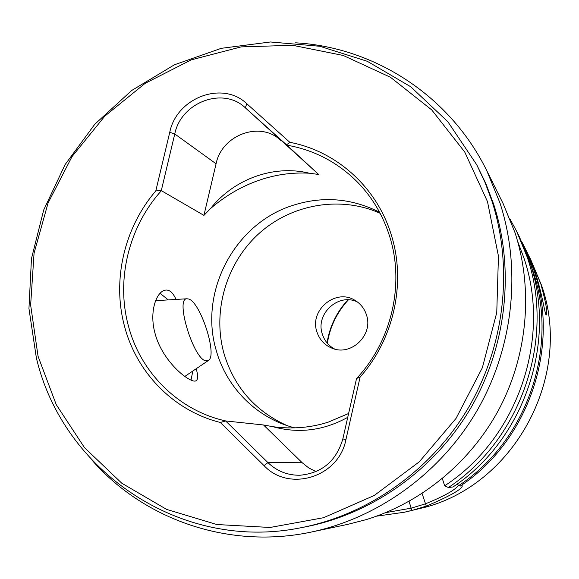 <?xml version="1.0" encoding="UTF-8"?>
<svg xmlns="http://www.w3.org/2000/svg" width="579" height="579" viewBox="0 0 579 579"><rect width="100%" height="100%" fill="white"/><g stroke="black" fill="none" stroke-linecap="round" stroke-linejoin="round"><path stroke-width="0.87" d="M188.718 299.025C200.348 302.158 217.414 354.384 208.715 360.276L205.972 360.883C193.647 359.624 174.901 298.373 186.901 298.771L188.718 299.025M289.818 142.304C336.341 151.097 376.755 187.046 391.238 234.763C406.328 282.197 394.111 338.809 360.109 377.052L345.895 439.729C338.831 477.262 289.044 492.541 264.038 465.625L220.295 422.467C173.765 410.829 136.738 372.818 124.586 326.527C111.935 280.33 124.195 227.699 155.794 190.954L169.748 132.309C176.624 97.713 222.531 80.271 246.784 103.721L289.818 142.304L286.562 144.844L318.645 174.46L309.396 173.222C291.534 172.238 274.229 174.778 257.481 180.836C240.676 186.865 225.028 196.1 210.532 208.549C233.865 179.02 273.78 164.436 309.396 173.222M220.295 422.467L225.745 420.955C178.629 410.591 140.697 372.717 128.495 326.209C115.735 279.802 128.755 226.794 161.403 190.694L161.375 190.267L155.794 190.954M521.679 241.573L523.988 246.061L534.026 270.545C560.421 347.009 528.627 440.785 460.319 486.027L462.274 485.832M456.802 484.326L459.009 485.419C527.266 440.525 559.155 347.002 532.839 270.74L529.951 262.584M510.157 219.311L516.555 231.122L527.259 257.228C555.406 338.795 521.368 439.179 448.414 487.532L453.053 486.946C524.198 439.801 557.36 342.001 529.894 262.417L519.45 236.941L516.555 231.122M448.414 487.532L444.658 485.795C517.474 438.448 551.78 338.758 523.85 257.764L517.669 241.429M311.69 531.971C379.1 517.64 441.408 472.334 477.617 409.628C513.522 346.756 521.534 269.467 500.024 203.113L486.758 170.639L503.151 203.663L514.992 232.613C533.187 288.689 527.91 353.255 500.003 407.319C471.805 461.231 422.105 502.5 365.964 519.689L347.776 524.357L311.69 531.971C229.921 549.58 145.141 520.21 92.958 461.239M379.571 212.247C350.903 197.823 321.323 195.753 290.832 206.037C233.793 225.086 198.894 292.576 216.184 350.23C226.461 387.706 256.96 418.393 294.827 427.888M380.106 213.267C340.184 195.441 291.403 204.134 258.799 233.706C226.208 263.329 212.16 311.307 223.972 353.479C234.104 387.054 255.078 411.076 286.916 425.536M360.109 377.052L356.642 378.442C391.737 340.995 404.808 284 389.638 236.377C383.074 215.554 372.42 197.526 357.677 182.305C337.796 162.337 314.209 149.961 286.916 145.163M347.74 417.336C323.552 430.667 298.576 433.78 272.825 426.687L277.493 427.259C295.341 428.981 312.255 427.273 328.25 422.142L348.609 413.5M476.741 164.783L485.839 183.557L493.735 204.43C514.963 270.075 506.618 346.597 470.524 408.427C434.149 470.09 371.877 514.058 305.053 526.941L300.885 527.744C368.512 514.702 431.572 470.17 468.425 407.703C504.982 345.07 513.443 267.556 491.955 201.101L485.072 182.566L476.741 164.783L447.849 121.728L410.735 86.77L367.354 61.331L319.854 46.277L270.436 41.977L221.272 48.325L174.409 64.79L131.701 90.49L94.797 124.246L65.087 164.624L43.693 210.011L31.469 258.618L28.95 308.549L36.354 357.822C62.633 470.38 180.257 552.315 300.885 527.744M486.758 170.639C449.883 95.528 374.258 47.189 295.608 42.817M192.829 371.016L191.034 380.07M38.062 356.295L30.636 305.039L34.067 253.161L48.086 202.961L72.013 156.605L104.821 116.133L145.126 83.362L191.222 59.869L241.132 46.892L292.612 45.292L343.224 55.461L390.434 77.253L431.731 109.916L464.756 152.045L487.496 201.637L498.447 256.135L496.76 312.551L482.372 367.708L456.02 418.443L419.232 461.854L374.172 495.53L323.487 517.727L270.075 527.469L216.857 524.523L166.622 509.404L121.822 483.241L84.498 447.654L56.221 404.605L38.062 356.295M528.12 254.507L530.625 259.392L540.786 283.833C545.816 302.086 547.654 312.45 546.294 314.94C545.252 316.423 542.4 294.429 535.466 273.368C532.224 263.836 529.213 256.374 526.434 250.975L523.988 246.061M530.625 259.392L541.524 285.288C573.101 373.6 516.569 482.227 426.383 506.951L404.251 512.256L411.995 510.454L411.133 508.181L425.239 503.896C443.804 496.348 454.956 490.138 458.706 485.267M462.331 485.861C461.789 489.407 449.774 496.16 426.282 506.126L411.995 510.454M316.829 331.615C319.362 339.526 324.406 345.048 331.984 348.189C351.012 356.584 373.542 335.053 366.514 315.041C364.495 308.701 360.695 303.83 355.122 300.436C336.073 287.973 309.309 309.903 316.829 331.615M334.648 349.05C328.503 345.706 324.378 340.655 322.257 333.895C315.316 313.76 338.592 292.547 357.438 301.992M444.658 485.795L442.356 478.63M459.009 485.419L460.319 486.027M376.582 516.164L404.251 512.256M385.708 512.639L411.133 508.181L409.078 501.349M318.645 174.46L245.33 107.817L286.562 144.844M210.532 208.549L203.924 215.381L216.076 163.785C221.743 134.878 260.268 120.577 280.62 140.299M272.825 426.687L263.532 424.979L302.224 462.751L267.925 462.592L225.897 421.201M316.069 471.617L308.701 467.904L302.224 462.751M168.279 299.908L160.094 293.321M176.03 299.437C172.542 291.613 168.409 288.682 163.64 290.644C155.635 293.958 149.266 312.899 155.063 333.482C162.569 362.367 191.019 384.246 196.1 380.743C198.148 379.433 198.177 375.438 196.172 368.758M356.483 378.804L342.848 438.875C336.363 460.956 322.09 473.079 300.031 475.236C287.64 475.41 276.936 471.197 267.925 462.592L264.038 465.625M225.745 420.955L263.532 424.979M203.924 215.381L161.403 190.694M161.375 190.267L174.757 133.966C181.046 102.259 223.139 86.314 245.33 107.817L246.784 103.721M327.034 342.884C329.697 326.462 336.645 312.117 347.878 299.842M426.282 506.126L422.091 493.496M216.076 163.785L174.757 133.966L169.748 132.309M345.895 439.729L342.848 438.875M208.078 360.703L184.81 376.444M186.901 298.771L155.664 300.667M348.363 299.857C337.014 312.219 330.008 326.686 327.345 343.253M196.1 380.743L195.55 380.924"/></g></svg>
